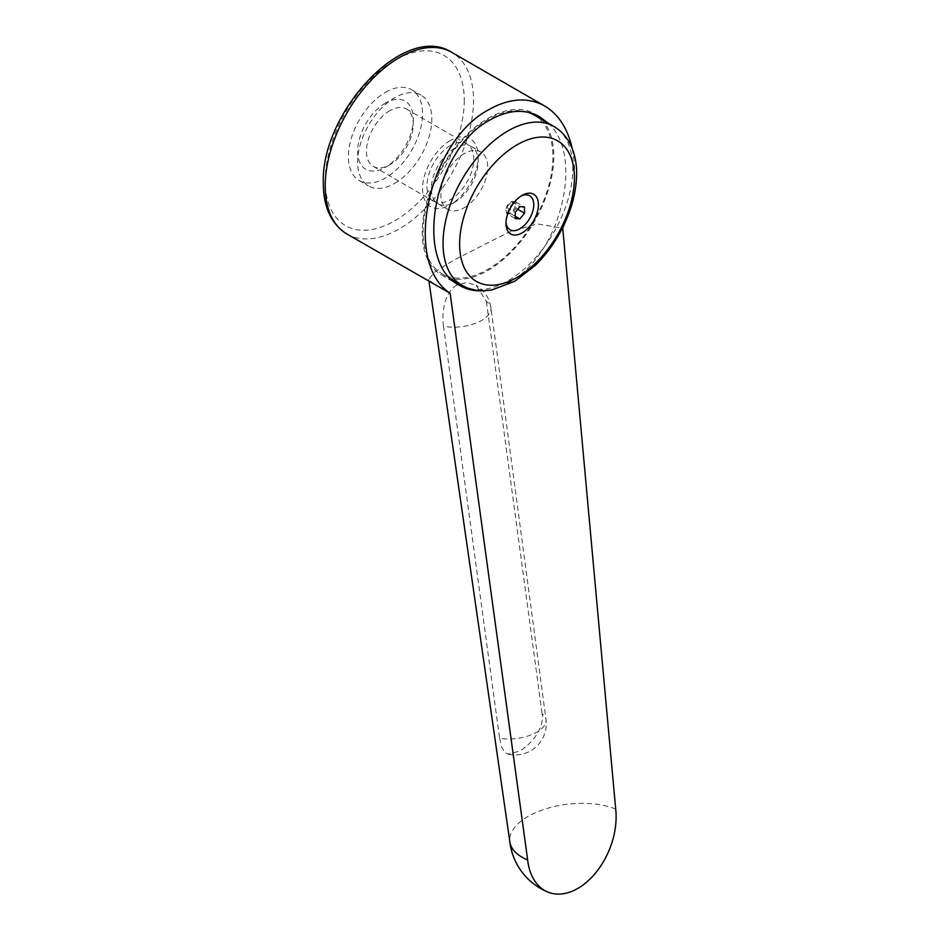 <?xml version="1.0" encoding="UTF-8"?>
<svg xmlns="http://www.w3.org/2000/svg" width="939" height="939" viewBox="0 0 939 939"><rect width="100%" height="100%" fill="white"/><g stroke="black" fill="none" stroke-linecap="round" stroke-linejoin="round"><path stroke-width="0.7" stroke-dasharray="4.7 3.52" d="M615.702 809.125A62.267 30.6 -6.5 0 0 528.07 816.437A62.267 30.6 -6.5 0 0 509.807 841.579A62.267 62.267 0 0 0 509.842 841.814M433.959 284.259L428.689 279.388L434.628 272.122L453.69 260.185L508.645 232.285L537.272 223.893L562.731 228.224M457.011 285.033C444.922 291.524 441.342 312.124 443.513 326.232A31.14 14.766 -7.6 0 0 475.827 323.145A31.14 14.766 -7.6 0 0 490.944 307.851A31.14 14.766 -7.6 0 0 486.414 301.466L476.12 285.292L466.636 282.522L457.011 285.033M499.595 738.265L501.637 747.092L504.982 752.515L508.081 754.134L519.349 751.188C531.274 744.58 544.585 727.925 542.096 713.734A31.14 14.766 172.4 0 1 546.017 719.685A31.14 14.766 172.4 0 1 531.415 734.779A31.14 14.766 172.4 0 1 499.595 738.265L443.513 326.232M572.203 148.444C576.91 172.119 574.292 197.378 564.327 224.21M385.459 92.351A52.431 30.271 -60 0 1 411.681 89.757A52.431 30.271 -60 0 1 419.721 131.777A52.431 30.271 -60 0 1 385.459 177.987A52.431 30.271 -60 0 1 359.25 180.581A52.431 30.271 -60 0 1 351.209 138.561A52.431 30.271 -60 0 1 385.459 92.351M394.732 183.34A52.431 30.271 120 0 0 428.994 137.129A52.431 30.271 120 0 0 420.954 95.109A52.431 30.271 120 0 0 394.732 97.703A52.431 30.271 120 0 0 360.482 143.913A52.431 30.271 120 0 0 368.511 185.934A52.431 30.271 120 0 0 394.732 183.34M547.953 123.021C585.103 155.041 560.501 255.443 508.891 282.428C500.1 287.463 491.414 290.245 482.834 290.785M541.674 119.394A93.078 53.734 -60 0 1 546.486 195.476A93.078 53.734 -60 0 1 488.01 270.362A93.078 53.734 -60 0 1 441.471 274.974A93.078 53.734 -60 0 1 427.198 200.394A93.078 53.734 -60 0 1 488.01 118.373A93.078 53.734 -60 0 1 534.549 113.772A93.078 53.734 -60 0 1 536.862 115.251M533.892 114.898A91.764 52.983 -60 0 1 547.953 188.434A91.764 52.983 -60 0 1 488.01 269.293A91.764 52.983 -60 0 1 442.128 273.836A91.764 52.983 -60 0 1 428.055 200.312A91.764 52.983 -60 0 1 488.01 119.453A91.764 52.983 -60 0 1 527.601 112.152M464.253 207.695A33.123 19.12 120 0 0 485.886 178.516A33.123 19.12 120 0 0 480.815 151.977A33.123 19.12 120 0 0 464.253 153.62A33.123 19.12 120 0 0 442.621 182.8A33.123 19.12 120 0 0 447.692 209.338A33.123 19.12 120 0 0 464.253 207.695M454.746 148.127A33.123 19.12 120 0 0 433.102 177.307A33.123 19.12 120 0 0 438.184 203.845A33.123 19.12 120 0 0 454.746 202.202L454.746 202.202A33.123 19.12 120 0 0 478.162 161.649A33.123 19.12 120 0 0 471.296 146.484A33.123 19.12 120 0 0 454.746 148.127M450.344 140.521A39.332 22.7 120 0 0 422.538 188.68A39.332 22.7 120 0 0 450.344 204.737L454.746 202.202L450.356 204.737A39.332 22.7 120 0 0 450.356 204.737A39.332 22.7 120 0 0 478.162 156.578A39.332 22.7 120 0 0 450.344 140.521M389.849 110.661A33.123 19.12 120 0 0 368.217 139.852A33.123 19.12 120 0 0 373.299 166.391A33.123 19.12 120 0 0 389.849 164.748L389.849 164.748A33.123 19.12 120 0 0 413.277 124.183A33.123 19.12 120 0 0 406.411 109.018A33.123 19.12 120 0 0 389.849 110.661M450.344 145.592A33.123 19.12 120 0 0 428.712 174.771A33.123 19.12 120 0 0 433.795 201.31A33.123 19.12 120 0 0 450.344 199.667A33.123 19.12 120 0 0 471.988 170.487A33.123 19.12 120 0 0 466.906 143.949A33.123 19.12 120 0 0 450.344 145.592M385.459 103.055A39.332 22.7 120 0 0 357.653 151.226A39.332 22.7 120 0 0 385.459 167.283L389.849 164.748L385.459 167.283A39.332 22.7 120 0 0 413.277 119.112A39.332 22.7 120 0 0 385.459 103.055M506.72 213.623L511.356 214.033L515.992 208.27L515.992 202.085L511.332 201.685L506.72 207.437L506.004 210.101L506.72 213.623L515.241 218.529M510.605 212.719A6.491 3.756 -60 0 1 506.004 210.054A6.491 3.756 -60 0 1 510.581 202.12A6.491 3.756 -60 0 1 510.605 202.108A6.491 3.756 -60 0 1 515.194 204.761A6.491 3.756 -60 0 1 510.605 212.719M506.015 221.991A19.649 11.35 -60 0 1 505.98 220.735A19.649 11.35 -60 0 1 519.819 196.756A19.649 11.35 -60 0 1 519.866 196.721A19.649 11.35 -60 0 1 520.934 196.157M506.72 207.437L515.241 212.355M511.356 201.674L519.866 206.592M515.992 202.085L524.502 207.003M515.992 208.27L517.718 209.268M511.356 214.033L515.241 216.275M486.414 301.466L542.096 713.734M346.937 234.022A104.875 60.554 120 0 0 399.368 228.823A104.875 60.554 120 0 0 473.526 100.379A104.875 60.554 120 0 0 451.8 52.373M462.047 285.339A91.764 52.983 120 0 0 507.929 280.796A91.764 52.983 120 0 0 572.813 168.41A91.764 52.983 120 0 0 553.81 126.401M464.253 100.379A98.313 56.763 -60 0 1 394.732 220.794A98.313 56.763 -60 0 1 325.211 180.664A98.313 56.763 -60 0 1 394.732 60.249A98.313 56.763 -60 0 1 464.253 100.379M428.982 281.383L428.689 279.388M411.681 89.757L420.954 95.109M459.641 285.468L441.471 274.974M442.128 273.836L451.33 279.153M438.184 203.845L447.692 209.338M373.299 166.391L433.795 201.31M510.581 202.12L511.332 201.685M505.98 220.735L505.968 223.4M519.819 196.756L522.131 195.406M413.277 124.183L413.277 119.112M406.411 109.018L466.906 143.949M478.162 161.649L478.162 156.578M471.296 146.484L480.815 151.977M539.632 116.706L534.549 113.772M359.25 180.581L368.511 185.934M508.081 754.134A31.14 31.14 0 0 0 546.017 719.685L490.944 307.851A31.14 31.14 0 0 0 476.12 285.292"/><path stroke-width="1.41" d="M509.807 841.579A62.267 30.6 -6.5 0 0 509.865 842.025A62.267 30.6 -6.5 0 0 527.648 859.96L450.121 293.238L346.937 234.022C331.267 224.081 323.38 207.19 323.298 183.328C320.61 112.645 404.521 21.574 451.8 52.373A104.875 60.554 120 0 0 399.368 57.572A104.875 60.554 120 0 0 325.211 186.004A104.875 60.554 120 0 0 346.937 234.022M450.121 293.238C402.256 262.345 428.02 141.249 489.219 109.44C509.607 98.102 528.105 96.963 544.702 106.013C558.529 114.3 567.696 128.443 572.203 148.444M564.327 224.21L562.731 228.224L615.702 809.125A62.267 40.6 -67.5 0 1 595.713 872.789A62.267 40.6 -67.5 0 1 547.813 892.05A62.267 40.6 -67.5 0 1 527.648 859.96M482.834 290.785C474.371 291.243 466.648 289.47 459.641 285.468C412.679 262.556 433.736 149.066 490.393 119.758C508.48 109.687 524.901 108.678 539.632 116.706L547.953 123.021M459.617 244.269A81.188 46.88 120 0 0 517.025 277.416A81.188 46.88 120 0 0 574.433 177.976A81.188 46.88 120 0 0 517.025 144.829A81.188 46.88 120 0 0 459.617 244.269M522.19 195.371A22.935 13.24 120 0 0 522.131 195.406A22.935 13.24 120 0 0 505.968 223.4A22.935 13.24 120 0 0 522.19 232.837A22.935 13.24 120 0 0 538.411 204.737A22.935 13.24 120 0 0 522.19 195.371M520.934 196.157A19.649 11.35 -60 0 1 533.751 205.359A19.649 11.35 -60 0 1 519.866 228.811A19.649 11.35 -60 0 1 506.015 221.991M515.241 218.529L515.241 212.355L519.866 206.592L524.502 207.003L524.502 213.176L519.866 218.951L515.241 218.529M517.718 209.268L524.502 213.176M515.241 216.275L519.866 218.951M527.601 112.152A91.764 52.983 -60 0 1 533.892 114.898L553.81 126.401A91.764 52.983 120 0 0 507.929 130.944A91.764 52.983 120 0 0 443.044 243.33A91.764 52.983 120 0 0 462.047 285.339C468.444 288.966 475.427 290.785 482.986 290.785L491.754 290.022L514.971 281.16L535.3 265.42C544.303 256.582 552.12 246.394 558.775 234.844C570.407 214.338 576.37 193.974 576.652 173.762C576.71 161.649 574.152 150.991 568.975 141.801C565.196 135.251 560.149 130.122 553.81 126.401M536.862 115.251A93.078 53.734 -60 0 1 541.674 119.394M509.865 842.025L428.982 281.383M451.8 52.373L544.702 106.013M451.33 279.153L462.047 285.339M509.842 841.814A62.267 62.267 0 0 0 547.813 892.05"/></g></svg>

